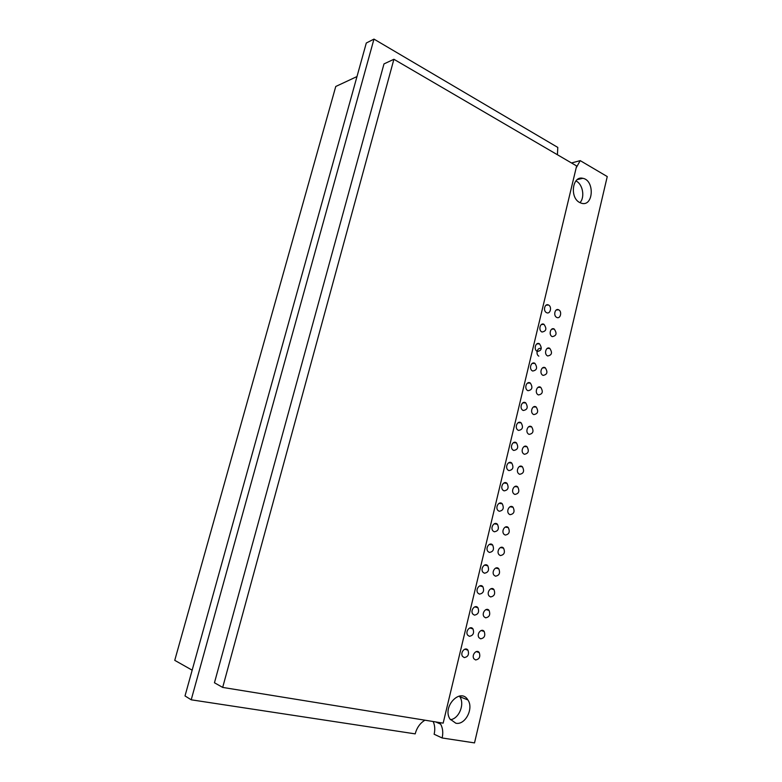 <?xml version="1.0" encoding="UTF-8"?>
<svg xmlns="http://www.w3.org/2000/svg" width="782" height="782" viewBox="0 0 782 782"><rect width="100%" height="100%" fill="white"/><g stroke="black" fill="none" stroke-linecap="round" stroke-linejoin="round"><path stroke-width="1.17" d="M439.562 722.558L440.637 724.142C442.808 728.11 443.306 732.724 442.143 737.973L474.518 742.9L607.252 176.566L580.224 160.633L571.495 162.969M580.224 160.633L576.168 167.856M557.41 154.738L557.801 147.427L373.972 39.1L366.299 43.02L185.011 695.931L191.209 699.802L373.972 39.1M424.958 720.193C420.12 723.086 416.865 727.651 415.193 733.878L191.209 699.802M442.143 737.973L434.137 734.239C435.212 729.528 434.88 725.295 433.15 721.522M552.248 336.641L552.072 336.553C548.378 334.764 550.606 326.905 554.203 329.017C557.165 333.318 556.52 335.859 552.248 336.641M538.827 356.133C535.181 354.217 537.654 346.514 541.193 348.733M547.664 355.966L547.38 355.81C543.715 353.875 546.198 346.094 549.746 348.342C552.6 352.662 551.906 355.204 547.664 355.966M543.06 375.389L542.659 375.184C539.033 373.102 541.76 365.399 545.269 367.794C548.006 372.115 547.273 374.646 543.06 375.389M538.427 394.939L537.918 394.666C534.331 392.447 537.293 384.832 540.753 387.354C543.373 391.684 542.6 394.206 538.427 394.939M533.774 414.597L533.148 414.264C529.61 411.899 532.806 404.382 536.208 407.041C538.72 411.361 537.908 413.883 533.774 414.597M529.082 434.381L528.358 433.971C524.869 431.478 528.29 424.049 531.643 426.835C534.038 431.156 533.187 433.678 529.082 434.381M524.36 454.274L523.539 453.795C520.098 451.175 523.754 443.844 527.039 446.757C529.326 451.067 528.437 453.58 524.36 454.274M519.619 474.293L518.701 473.745C515.318 470.999 519.189 463.755 522.405 466.786C524.585 471.096 523.657 473.599 519.619 474.293M514.849 494.429L513.833 493.813C510.509 490.94 514.595 483.794 517.743 486.942C519.815 491.243 518.857 493.745 514.849 494.429M510.05 514.683L508.935 513.999C505.68 511.017 509.972 503.96 513.041 507.225C515.015 511.516 514.018 513.999 510.05 514.683M505.221 535.064L504.019 534.311C500.822 531.213 505.309 524.253 508.31 527.615C510.187 531.897 509.16 534.38 505.221 535.064M500.353 555.562L499.072 554.741C495.944 551.545 500.627 544.673 503.549 548.143C505.328 552.405 504.263 554.878 500.353 555.562M495.465 576.187L494.097 575.298C491.047 572.004 495.905 565.22 498.76 568.778C500.441 573.03 499.346 575.503 495.465 576.187M490.549 596.94L489.102 595.982C486.111 592.59 491.155 585.894 493.931 589.55C495.524 593.782 494.4 596.246 490.549 596.94M485.602 617.819L484.078 616.803C481.165 613.313 486.375 606.695 489.063 610.439C490.578 614.652 489.415 617.115 485.602 617.819M480.617 638.826L479.034 637.741C476.179 634.173 481.556 627.633 484.175 631.455C485.593 635.658 484.41 638.112 480.617 638.826M475.612 659.959L473.951 658.825C471.175 655.169 476.697 648.698 479.239 652.599C480.588 656.782 479.376 659.236 475.612 659.959M546.608 312.683L546.54 312.653C542.776 310.982 544.79 303.005 548.465 304.99C552.239 306.603 550.313 314.618 546.608 312.683M541.994 332.018L541.809 331.92C538.065 330.102 540.333 322.194 543.979 324.335C546.989 328.684 546.325 331.245 541.994 332.018M537.351 351.46L537.048 351.304C533.334 349.329 535.866 341.509 539.463 343.797C542.356 348.156 541.643 350.707 537.351 351.46M532.679 371.02L532.259 370.805C528.593 368.674 531.369 360.942 534.927 363.376C537.693 367.745 536.941 370.297 532.679 371.02M527.987 390.697L527.449 390.413C523.823 388.136 526.853 380.502 530.352 383.072C533.001 387.442 532.21 389.983 527.987 390.697M523.256 410.491L522.611 410.139C519.033 407.725 522.308 400.179 525.748 402.896C528.28 407.266 527.449 409.797 523.256 410.491M518.505 430.413L517.752 429.983C514.214 427.431 517.733 419.983 521.115 422.827C523.529 427.197 522.659 429.719 518.505 430.413M513.715 450.442L512.865 449.943C509.385 447.255 513.139 439.914 516.452 442.886C518.749 447.245 517.84 449.767 513.715 450.442M508.906 470.598L507.948 470.021C504.537 467.206 508.505 459.963 511.751 463.061C513.94 467.411 512.992 469.923 508.906 470.598M504.067 490.871L503.012 490.226C499.659 487.284 503.852 480.148 507.019 483.364C509.102 487.704 508.114 490.206 504.067 490.871M499.199 511.272L498.046 510.548C494.762 507.498 499.16 500.451 502.259 503.784C504.234 508.114 503.207 510.607 499.199 511.272M494.292 531.789L493.051 530.998C489.835 527.83 494.449 520.89 497.46 524.331C499.327 528.642 498.281 531.134 494.292 531.789M489.366 552.444L488.036 551.574C484.889 548.299 489.698 541.457 492.631 544.995C494.4 549.296 493.315 551.779 489.366 552.444M484.41 573.216L482.993 572.287C479.923 568.905 484.908 562.15 487.773 565.787C489.444 570.068 488.32 572.551 484.41 573.216M479.415 594.115L477.919 593.118C474.918 589.638 480.099 582.971 482.875 586.705C484.449 590.967 483.296 593.44 479.415 594.115M474.391 615.141L472.827 614.075C469.904 610.507 475.241 603.929 477.939 607.751C479.434 611.993 478.252 614.466 474.391 615.141M469.347 636.304L467.704 635.17C464.85 631.514 470.353 625.014 472.973 628.923C474.381 633.146 473.169 635.61 469.347 636.304M464.264 657.594L462.553 656.401C459.767 652.657 465.437 646.235 467.968 650.223C469.298 654.436 468.056 656.89 464.264 657.594M459.327 696.068L459.757 696.674C465.007 704.015 459.044 718.814 450.403 719.694M455.857 723.233L449.953 719.01C441.947 706.693 460.578 687.222 467.9 699.949C473.96 708.365 465.28 725.344 455.857 723.233M575.894 180.955C582.727 183.848 585.21 197.162 579.97 202.675M579.648 202.499C569.511 197.553 572.424 175.461 582.815 178.306C594.877 180.241 593.548 206.888 581.573 203.281L579.648 202.499M556.804 317.443L556.735 317.404C553.021 315.762 555.005 307.834 558.631 309.799C562.356 311.383 560.45 319.349 556.804 317.443M356.993 76.548L335.761 86.479L174.748 660.34L192.157 670.174M383.982 63.919L214.454 682.764L222.684 687.417L393.903 59.276L383.982 63.919M393.903 59.276L576.627 165.96L443.159 723.145L222.684 687.417M440.637 724.142L435.73 721.942M554.203 329.017L551.681 329.183M549.746 348.342L547.136 348.469M545.269 367.794L542.561 367.853M540.753 387.354L537.977 387.354M536.208 407.041L533.363 406.972M531.643 426.835L528.73 426.698M527.039 446.757L524.067 446.542M522.405 466.786L519.385 466.502M517.743 486.942L514.683 486.58M513.041 507.225L509.962 506.775M508.31 527.615L505.211 527.088M503.549 548.143L500.441 547.527M498.76 568.778L495.641 568.084M493.931 589.55L490.822 588.768M489.063 610.439L485.984 609.579M484.175 631.455L481.106 630.517M479.239 652.599L476.218 651.582M548.465 304.99L545.953 305.234M543.979 324.335L541.369 324.53M539.463 343.797L536.755 343.943M534.927 363.376L532.122 363.454M530.352 383.072L527.469 383.092M525.748 402.896L522.796 402.838M521.115 422.827L518.095 422.7M516.452 442.886L513.363 442.68M511.751 463.061L508.623 462.778M507.019 483.364L503.852 482.993M502.259 503.784L499.063 503.325M497.46 524.331L494.244 523.784M492.631 544.995L489.405 544.36M487.773 565.787L484.547 565.063M482.875 586.705L479.659 585.894M477.939 607.751L474.742 606.852M472.973 628.923L469.806 627.946M467.968 650.223L464.84 649.158M467.9 699.949L459.757 696.674M582.815 178.306L577.282 179.606M558.631 309.799L556.197 310.014"/></g></svg>
